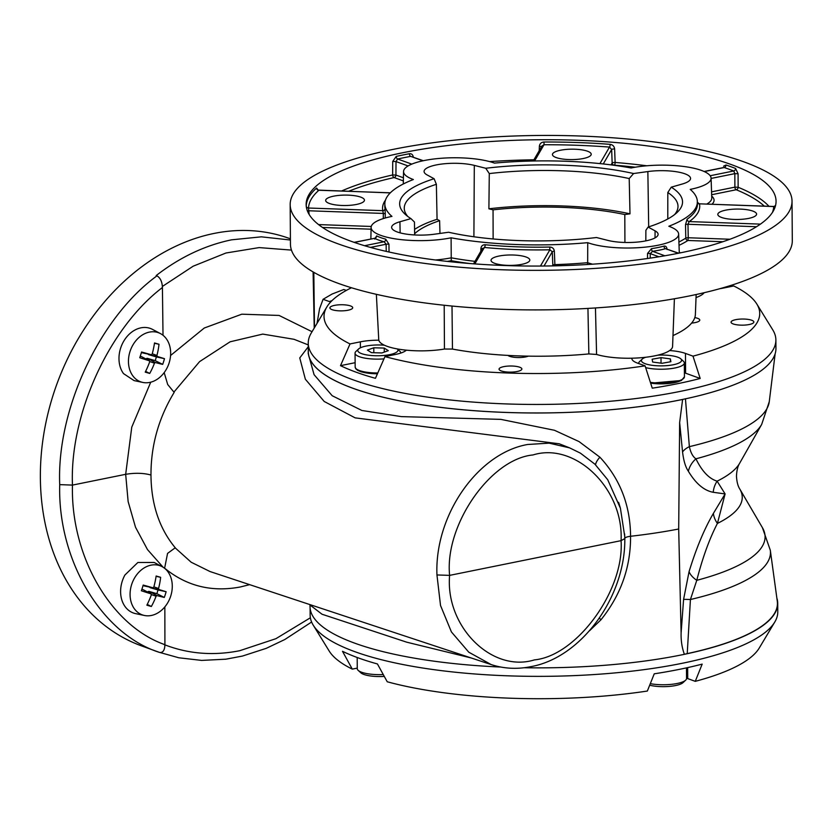 <?xml version="1.0" encoding="UTF-8"?>
<svg xmlns="http://www.w3.org/2000/svg" width="834" height="834" viewBox="0 0 834 834"><rect width="100%" height="100%" fill="white"/><g stroke="black" fill="none" stroke-linecap="round" stroke-linejoin="round"><path stroke-width="1.25" d="M334.58 305.369A11.405 3.065 179.6 0 1 346.464 305.036A11.405 3.065 179.6 0 1 352.709 307.725A11.405 3.065 179.6 0 1 348.018 310.238A11.405 3.065 179.6 0 1 336.144 310.571A11.405 3.065 179.6 0 1 329.899 307.882A11.405 3.065 179.6 0 1 334.58 305.369M503.746 366.637A11.405 3.065 179.6 0 1 515.62 366.303A11.405 3.065 179.6 0 1 521.875 368.982A11.405 3.065 179.6 0 1 517.184 371.495A11.405 3.065 179.6 0 1 505.31 371.828A11.405 3.065 179.6 0 1 499.055 369.149A11.405 3.065 179.6 0 1 503.746 366.637M691.615 323.081A11.405 3.065 -0.4 0 0 695.087 322.602A11.405 3.065 -0.4 0 0 699.778 320.089A11.405 3.065 -0.4 0 0 694.805 317.598M508 355.42A11.405 3.065 -0.4 0 0 525.66 356.91A11.405 3.065 -0.4 0 0 528.349 356.139M735.734 319.662A11.405 3.065 179.6 0 1 747.618 319.328A11.405 3.065 179.6 0 1 753.863 322.018A11.405 3.065 179.6 0 1 749.182 324.53A11.405 3.065 179.6 0 1 737.298 324.864A11.405 3.065 179.6 0 1 731.053 322.174A11.405 3.065 179.6 0 1 735.734 319.662M131.616 584.624A26.115 20.36 109.9 0 0 144.418 615.482A26.115 20.36 109.9 0 0 170.741 596.008A26.115 20.36 109.9 0 0 162.098 566.661A26.115 20.36 109.9 0 0 131.616 584.624M149.578 587.084A2.106 1.637 -70.1 0 0 150.391 587.741L158.033 589.961L156.855 593.683L149.203 591.462L157.021 595.591A54.721 5.431 20.8 0 0 164.308 597.436A53.699 37.123 -74.1 0 0 165.268 594.6A53.699 37.123 -74.1 0 0 166.122 591.733A54.721 2.002 14.5 0 0 158.95 589.544L158.554 588.502A54.721 37.832 105.9 0 0 160.639 577.316A53.699 1.96 -165.5 0 0 156.146 576.013A54.721 30.399 106.5 0 1 153.8 587.126L152.862 587.772A54.721 2.002 -165.5 0 0 143.187 585.061A53.699 29.826 -73.5 0 1 142.322 587.928A53.699 29.826 -73.5 0 1 141.373 590.764A54.721 5.431 -159.2 0 0 150.944 593.818L151.34 594.861L150.944 593.818L143.114 589.69A2.106 1.637 -70.1 0 1 143.573 589.94M157.021 595.591L156.083 596.237A54.721 37.832 -74.1 0 1 151.35 606.485A53.699 5.327 -159.2 0 1 146.857 605.182A54.721 30.399 -73.5 0 0 151.34 594.861M162.098 566.661L154.207 562.481L137.86 562.491L124.912 575.022A27.376 21.33 109.9 0 0 122.223 581.288A27.376 21.33 109.9 0 0 135.64 613.636L144.418 615.482M129.989 351.583A26.115 20.36 109.9 0 0 142.791 382.431A26.115 20.36 109.9 0 0 169.114 362.957A26.115 20.36 109.9 0 0 160.472 333.61A26.115 20.36 109.9 0 0 129.989 351.583M147.952 354.033A2.106 1.637 -70.1 0 0 148.765 354.69L156.406 356.91L155.228 360.642L147.576 358.411L155.395 362.54A54.721 5.431 20.8 0 0 162.682 364.385A53.699 37.123 -74.1 0 0 163.641 361.549A53.699 37.123 -74.1 0 0 164.496 358.683A54.721 2.002 14.5 0 0 157.324 356.493L156.928 355.451A54.721 37.832 105.9 0 0 159.013 344.265A53.699 1.96 -165.5 0 0 154.519 342.962A54.721 30.399 106.5 0 1 152.174 354.075L151.235 354.721A54.721 2.002 -165.5 0 0 141.561 352.011A53.699 29.826 -73.5 0 1 140.696 354.877A53.699 29.826 -73.5 0 1 139.747 357.713A54.721 5.431 -159.2 0 0 149.317 360.768L149.703 361.81L149.317 360.768L141.488 356.65A2.106 1.637 -70.1 0 1 141.947 356.889M155.395 362.54L154.457 363.186A54.721 37.832 -74.1 0 1 149.724 373.434A53.699 5.327 -159.2 0 1 145.231 372.131A54.721 30.399 -73.5 0 0 149.703 361.81M160.472 333.61L152.539 329.409A27.376 21.33 109.9 0 0 120.596 348.247A27.376 21.33 109.9 0 0 123.505 373.601L134.065 380.596L142.791 382.431M756.813 304.014L772.764 329.857A233.822 62.842 179.6 0 1 775.881 339.959A233.822 62.842 179.6 0 1 679.825 391.48A233.822 62.842 179.6 0 1 436.286 398.318A233.822 62.842 179.6 0 1 308.246 343.222A233.822 62.842 179.6 0 1 311.228 333.079L326.813 307.016A217.851 58.557 -0.4 0 0 350.019 343.931L340.501 365.657A229.704 61.737 -0.4 0 0 375.446 378.313L384.964 356.587A217.851 58.557 -0.4 0 0 645.078 365.855L652.261 388.175A229.704 61.737 -0.4 0 0 677.354 383.734A229.704 61.737 -0.4 0 0 700.185 378.469L693.002 356.149A217.851 58.557 -0.4 0 0 756.813 304.014A217.851 58.557 -0.4 0 0 733.732 285.968L723.391 288.064A29.659 7.975 179.6 0 1 719.94 288.668M775.881 339.959L775.943 348.476A233.822 62.842 179.6 0 1 682.858 399.382A233.822 62.842 179.6 0 1 679.887 399.997A233.822 62.842 179.6 0 1 436.349 406.836A233.822 62.842 179.6 0 1 308.309 351.739L308.246 343.222M645.078 365.855L637.53 363.124A29.659 7.975 179.6 0 1 631.838 358.474A29.659 7.975 179.6 0 1 631.859 358.203M384.422 345.224A20.079 5.4 -0.4 0 0 358.568 348.987A20.079 5.4 -0.4 0 0 357.942 349.811A20.079 5.4 -0.4 0 0 375.31 355.732A20.079 5.4 -0.4 0 0 397.766 350.916A20.079 5.4 -0.4 0 0 397.328 348.935L399.767 351.135A22.81 6.13 -0.4 0 1 400.685 352.834A22.81 6.13 -0.4 0 1 400.664 353.105L400.685 352.834M358.568 348.987L355.951 351.437A22.81 6.13 -0.4 0 0 355.242 352.365A22.81 6.13 -0.4 0 0 355.055 353.157A22.81 6.13 -0.4 0 0 383.963 358.87M645.641 357.265A20.079 5.4 -0.4 0 0 643.66 358.109A20.079 5.4 -0.4 0 0 642.222 359.089A20.079 5.4 -0.4 0 0 654.096 365.532A20.079 5.4 -0.4 0 0 679.356 362.821A20.079 5.4 -0.4 0 0 680.773 358.828A20.079 5.4 -0.4 0 0 657.682 355.19M642.222 359.089L639.615 361.539A22.81 6.13 -0.4 0 0 638.719 363.259A22.81 6.13 -0.4 0 0 638.75 363.561L638.719 363.259M645.641 367.606A22.81 6.13 -0.4 0 0 681.805 365.782A22.81 6.13 -0.4 0 0 684.339 362.946A22.81 6.13 -0.4 0 0 683.421 361.237L680.773 358.828M650.635 383.129A21.674 5.828 -0.4 0 0 680.898 380.585M728.666 287A22.81 6.13 -0.4 0 0 728.77 286.416A22.81 6.13 -0.4 0 0 728.739 286.093M310.102 608.038L310.144 615.127A233.822 62.842 -0.4 0 0 313.271 625.229A233.822 62.842 -0.4 0 0 681.722 663.384A233.822 62.842 -0.4 0 0 774.796 622.008A233.822 62.842 -0.4 0 0 777.778 611.864L777.726 603.347A233.822 62.842 -0.4 0 0 776.861 598.061M774.796 622.008L759.221 648.07A217.851 58.557 179.6 0 1 695.264 681.336L702.176 664.114A229.704 61.737 179.6 0 1 679.345 669.368A229.704 61.737 179.6 0 1 654.252 673.809L647.351 691.042A217.851 58.557 179.6 0 1 387.237 681.774L377.437 663.958A229.704 61.737 179.6 0 1 342.493 651.302L352.292 669.118A217.851 58.557 179.6 0 1 329.211 651.073L313.271 625.229M695.264 681.336L687.727 678.605A29.659 7.975 -0.4 0 0 686.538 678.198M686.465 667.878L686.549 678.459A22.81 6.13 179.6 0 1 685.652 680.179A22.81 6.13 179.6 0 1 650.301 683.661M685.652 680.179L683.036 682.629A20.079 5.4 179.6 0 1 651.74 685.663A20.079 5.4 179.6 0 1 649.686 685.204M681.107 632.902L683.588 599.406A22.81 0.928 -175.7 0 1 690.427 599.521L687.226 653.616L684.391 654.325C681.993 647.778 680.898 640.637 681.107 632.902L678.688 529.006A237.346 63.791 179.6 0 1 630.567 536.272C626.855 536.752 624.937 537.534 624.802 538.618L624.812 538.639C625.479 596.758 581.486 657.672 530.841 666.658C517.101 669.41 503.872 668.722 491.163 664.573L468.771 652.188L451.423 631.943L440.529 605.505L436.953 574.949C434.451 515.308 477.83 453.133 527.641 444.491L549.137 443.146L569.664 447.889L580.422 453.154L594.892 464.163L607.725 479.748L620.413 508.229L618.588 502.318M624.812 538.639L624.614 533.885L624.802 538.618L621.059 540.661C623.863 488.933 575.356 441.728 532.978 454.957C490.392 458.94 444.48 525.253 449.609 575.377L436.953 574.949M624.739 536.429L620.413 508.229M249.637 584.644L240.307 586.98C211.732 592.369 186.503 586.094 164.621 568.173M164.131 644.567C188.057 653.908 213.254 655.962 239.723 650.708L275.908 638.688L310.373 617.785M163.016 335.278L162.422 287.511C108.91 328.2 69.545 414.634 72.464 485.096C70.536 556.101 110.985 625.917 164.913 644.672C164.746 650.27 162.974 652.855 159.596 652.438L141.676 645.943A216.715 168.895 -70.1 0 1 44.327 430.876A216.715 168.895 -70.1 0 1 214.004 233.447A216.715 168.895 -70.1 0 1 289.252 238.409L290.409 238.837M159.596 652.438C101.696 634.205 57.588 560.114 59.714 484.637C56.545 409.807 99.486 317.608 156.969 275.846L156.187 275.564C179.831 257.268 204.976 245.352 231.623 239.817L261.386 236.835L290.42 240.015M59.714 484.637L72.464 485.096L125.673 474.317C135.118 472.753 143.552 472.993 150.975 475.026L150.975 475.161C151.246 504.341 159.336 528.537 175.255 547.782L167.561 553.401L164.809 567.276M164.913 644.672L164.851 606.871M308.299 350.322A233.885 62.863 -0.4 0 0 308.246 351.281A233.885 62.863 -0.4 0 0 437.058 406.95A233.885 62.863 -0.4 0 0 682.619 399.455L682.858 399.382M309.956 604.608L310.039 607.079A233.885 62.863 -0.4 0 0 500.775 667.044M524.044 667.742A233.885 62.863 -0.4 0 0 684.391 654.325M687.226 653.616A233.541 62.769 -0.4 0 0 777.278 601.168L770.314 550.273A226.921 60.986 179.6 0 1 690.427 599.521L696.776 580.328A221.656 59.579 -0.4 0 0 762.412 527.661L739.841 489.11A199.086 53.512 179.6 0 1 717.417 523.429C709.484 538.67 702.603 557.633 696.776 580.328A22.81 12.166 -162.3 0 1 689.072 571.624C696.223 548.282 704.323 528.881 713.383 513.41L725.111 493.926L717.417 523.429A22.81 18.129 -147.9 0 1 713.383 513.41M308.246 351.281L308.205 353.553L314.074 374.674L332.182 395.723L361.852 410.474L401.342 416.614L500.838 419.366L554.474 430.281L579.025 441.572L599.896 457.199C620.089 478.935 630.316 505.289 630.567 536.272C630.744 567.089 620.903 594.903 601.033 619.714L589.586 630.702M471.21 657.974L406.711 642.18L322.018 614.231L309.977 604.963M685.444 398.735L689.364 446.649A22.81 10.967 -5.8 0 0 682.556 451.986L679.637 422.567L682.619 399.455M678.688 529.006L679.637 422.567M713.226 492.289A22.81 21.559 -85.8 0 1 717.125 481.166A199.086 53.512 -0.4 0 0 739.664 463.224L761.692 424.37L769.271 401.654A226.921 60.986 -0.4 0 1 689.364 446.649C690.708 452.737 692.898 456.792 695.931 458.815C701.978 471.273 709.046 478.726 717.125 481.166L725.111 493.926L713.226 492.289C704.052 490.601 695.764 483.584 688.363 471.241C685.538 467.176 683.609 460.754 682.556 451.986M331.984 300.636L329.284 301.533L323.081 299.291L319.568 308.768L317.024 323.383M346.318 290.409L343.806 289.502L332.13 294.016L323.081 299.291M313.813 272.332L314.491 327.626M308.257 344.901L294.048 339.302L262.762 334.09L230.101 341.804L199.587 361.622L174.462 391.448M164.183 372.61L167.697 384.505L174.17 392.397C158.637 417.99 150.902 445.533 150.975 475.026M569.664 447.889L559.239 443.782L355.138 417.865L324.207 401.467L305.359 379.23L299.76 357.932L308.278 346.725M175.015 547.709L191.163 562.22L210.022 571.54M209.959 571.519L395.942 633.069M683.588 599.406L689.072 571.624M449.609 575.377L621.059 540.661C624.572 590.191 576.857 655.858 534.406 659.892C491.883 673.059 445.179 626.511 449.609 575.377M291.452 250.096L259.145 247.594L225.962 253.004L193.165 266.202L162.38 286.448M170.574 355.493L204.267 328.023L241.797 314.189L279.077 315.44L312.052 331.713M313.094 271.926L314.23 328.064M761.692 424.37A221.656 59.579 179.6 0 1 695.931 458.815A22.81 19.901 -33 0 0 688.363 471.241M156.969 275.846C160.347 277.858 162.171 281.746 162.422 287.511M599.896 457.199A9.122 3.086 -47.6 0 0 595.57 464.819M601.033 619.714L599.333 618.182M384.286 676.405A20.079 5.4 179.6 0 1 360.83 672.798L358.182 670.38A22.81 6.13 179.6 0 1 357.265 668.68L357.181 657.494M383.275 674.57A22.81 6.13 179.6 0 1 358.182 670.38M357.254 668.107L352.292 669.118M684.631 654.263A233.822 62.842 -0.4 0 0 777.726 603.347M652.146 359.225L652.647 362.05L662.019 363.29L670.88 361.706L670.369 358.881L661.008 357.64L652.146 359.225M670.39 361.789L670.369 358.881M661.039 363.165L661.008 357.64M384.266 352.104L384.234 348.07L373.778 347.778L367.398 350.072L371.474 352.657L381.92 352.949L388.3 350.655L384.234 348.07M373.82 352.719L373.778 347.778M356.712 369.201A21.674 5.828 -0.4 0 0 377.437 373.768L369.108 373.361L361.299 371.86L357.567 370.306L355.774 368.764L355.159 367.002A22.81 6.13 -0.4 0 0 377.781 372.975M351.437 287.751A217.851 58.557 -0.4 0 0 326.813 307.016M669.629 350.551A29.659 7.975 179.6 0 1 685.454 353.418L693.002 356.149M350.019 343.931L360.361 341.836A29.659 7.975 179.6 0 1 378.813 340.189M406.356 350.165A29.659 7.975 179.6 0 1 395.306 354.492L384.964 356.587M700.185 378.469L685.6 373.194A29.659 7.975 -0.4 0 0 684.412 372.788M355.128 362.696L340.501 365.657M151.235 354.721L142.77 352.938A2.106 1.637 -70.1 0 1 142.677 352.918L151.235 354.721M140.237 356.285L141.488 356.65M141.405 352.553L142.677 352.918M154.478 343.274L159.013 344.265M156.406 356.91L164.496 358.683M155.228 360.642L162.682 364.385M145.94 358.964A2.106 1.637 -70.1 0 1 147.576 358.411M145.616 371.37L149.724 373.434M152.862 587.772L144.397 585.989A2.106 1.637 -70.1 0 1 144.303 585.968L152.862 587.772M141.863 589.325L143.114 589.69M143.031 585.593L144.303 585.968M156.104 576.325L160.639 577.316M158.033 589.961L166.122 591.733M156.855 593.683L164.308 597.436M147.566 592.015A2.106 1.637 -70.1 0 1 149.203 591.462M147.243 604.421L151.35 606.485M485.753 168.27A141.436 38.01 179.6 0 1 633.59 173.535L629.211 178.559A136.87 36.79 -0.4 0 0 489.287 173.576L485.753 168.27L474.306 165.382A29.659 7.975 -0.4 0 0 436.265 164.934A29.659 7.975 -0.4 0 0 424.079 171.502A29.659 7.975 -0.4 0 0 427.102 174.931L434.097 178.726L436.37 184.293A136.87 36.79 -0.4 0 0 404.261 208.239A136.87 36.79 -0.4 0 0 407.795 216.454M356.483 204.445A19.39 5.213 -0.4 0 0 364.448 200.17A19.39 5.213 -0.4 0 0 353.835 195.594A19.39 5.213 -0.4 0 0 333.631 196.167A19.39 5.213 -0.4 0 0 325.667 200.441A19.39 5.213 -0.4 0 0 336.29 205.008A19.39 5.213 -0.4 0 0 356.483 204.445M583.258 158.523A19.39 5.213 -0.4 0 0 591.223 154.248A19.39 5.213 -0.4 0 0 580.61 149.682A19.39 5.213 -0.4 0 0 560.417 150.256A19.39 5.213 -0.4 0 0 552.452 154.519A19.39 5.213 -0.4 0 0 563.065 159.096A19.39 5.213 -0.4 0 0 583.258 158.523M748.619 218.404A19.39 5.213 -0.4 0 0 756.584 214.14A19.39 5.213 -0.4 0 0 745.971 209.563A19.39 5.213 -0.4 0 0 725.778 210.137A19.39 5.213 -0.4 0 0 717.813 214.411A19.39 5.213 -0.4 0 0 728.426 218.977A19.39 5.213 -0.4 0 0 748.619 218.404M521.844 264.326A19.39 5.213 -0.4 0 0 529.809 260.052A19.39 5.213 -0.4 0 0 519.186 255.485A19.39 5.213 -0.4 0 0 498.993 256.048A19.39 5.213 -0.4 0 0 491.028 260.323A19.39 5.213 -0.4 0 0 501.651 264.889A19.39 5.213 -0.4 0 0 521.844 264.326M611.041 164.882L612.156 162.974A2.283 2.168 -149.9 0 0 614.418 165.174L614.335 165.32M678.907 242.006A156.802 42.148 -0.4 0 0 685.788 238.117A2.283 2.022 -122.9 0 0 687.904 240.484A159.085 42.753 179.6 0 1 679.022 245.342M552.4 265.9L552.827 265.17A2.283 0.563 177.7 0 1 553.734 264.774A2.283 0.563 177.7 0 1 554.881 264.618L554.923 265.848M540.453 266.046L549.887 249.793L552.296 251.753L552.827 265.17A2.283 2.168 -149.9 0 0 552.984 265.89M423.338 160.722L410.672 156.365A232.623 62.519 -0.4 0 0 404.073 157.657A232.623 62.519 -0.4 0 0 397.641 159.002A2.283 1.355 77.8 0 1 396.223 156.396L392.72 161.452L396.004 161.567L395.942 175.067L403.427 177.778M450.86 237.857A50.186 13.49 -0.4 0 0 451.1 237.805A156.26 42.002 -0.4 0 0 587.73 242.673A50.186 13.49 -0.4 0 0 644.088 247.25A50.186 13.49 -0.4 0 0 678.636 234.083A50.186 13.49 -0.4 0 0 668.837 226.254A156.26 42.002 -0.4 0 0 697.349 201.494A156.26 42.002 -0.4 0 0 690.239 189.391A50.186 13.49 -0.4 0 0 690.469 189.339A50.186 13.49 -0.4 0 0 711.089 178.184A50.186 13.49 -0.4 0 0 683.442 166.435A50.186 13.49 -0.4 0 0 631.338 167.926A50.186 13.49 -0.4 0 0 631.098 167.978A156.26 42.002 -0.4 0 0 494.458 163.11A50.186 13.49 -0.4 0 0 424.172 160.545A50.186 13.49 -0.4 0 0 403.552 171.512A50.186 13.49 -0.4 0 0 413.362 179.529A156.26 42.002 -0.4 0 0 384.839 203.673A156.26 42.002 -0.4 0 0 391.959 216.392A50.186 13.49 -0.4 0 0 391.719 216.444A50.186 13.49 -0.4 0 0 371.109 227.401A50.186 13.49 -0.4 0 0 398.423 239.306A50.186 13.49 -0.4 0 0 450.86 237.857M435.484 259.989A50.728 13.636 -0.4 0 0 451.236 257.821L451.1 237.805M354.106 242.34L374.633 238.315A2.283 1.96 117.2 0 0 376.645 235.886L374.716 239.066M388.946 244.216L385.735 239.17A2.283 1.564 104.7 0 1 384.13 241.756L386.132 244.237A2.283 0.532 179.3 0 1 388.946 244.216L389.04 252.024M711.558 191.862L734.89 187.139L734.827 173.639L738.08 173.753L738.142 187.264A234.427 63.009 179.6 0 1 768.958 206.3M738.08 173.753L735.598 168.478A2.283 1.824 -68.7 0 1 733.722 170.97A232.623 62.519 -0.4 0 0 724.225 167.53L723.881 167.488M704.282 171.575L724.225 167.53A2.283 1.731 -71.4 0 0 725.997 165.007L723.589 166.164M599.917 163.6L609.508 147.086L611.656 149.505A2.283 0.532 177.9 0 1 614.616 148.973L615.127 162.453A2.283 0.698 -85.3 0 1 614.418 165.174A232.144 62.394 -0.4 0 1 635.268 167.207M614.616 148.973C614.262 146.315 612.771 144.772 610.165 144.355A2.283 0.646 94.4 0 1 609.508 147.086A232.623 62.519 -0.4 0 0 543.997 144.751L544.018 141.999C541.276 142.239 539.723 143.667 539.369 146.294L539.212 150.673M413.32 157.282C412.955 154.717 411.642 153.539 409.379 153.727A2.283 1.23 79.3 0 0 410.672 156.365L422.932 160.806M679.533 253.025A234.969 63.155 -0.4 0 0 776.058 201.713A234.969 63.155 -0.4 0 0 648.154 145.981A234.969 63.155 -0.4 0 0 402.666 152.758A234.969 63.155 -0.4 0 0 306.151 204.997A234.969 63.155 -0.4 0 0 435.567 260A234.969 63.155 -0.4 0 0 679.533 253.025M290.169 204.643L290.451 244.195A250.93 67.439 -0.4 0 0 427.852 303.326A250.93 67.439 -0.4 0 0 689.218 295.976A250.93 67.439 -0.4 0 0 792.3 240.692L792.029 201.14A250.93 67.439 -0.4 0 0 654.617 142.009A250.93 67.439 -0.4 0 0 393.262 149.359A250.93 67.439 -0.4 0 0 290.169 204.643A250.93 67.439 -0.4 0 0 427.581 263.773A250.93 67.439 -0.4 0 0 688.936 256.434A250.93 67.439 -0.4 0 0 792.029 201.14M480.822 251.263L480.905 248.584C481.218 246.009 482.646 244.727 485.179 244.748A156.323 42.013 -0.4 0 0 549.742 247.041C552.452 247.208 553.984 248.595 554.36 251.201L554.881 264.618A156.802 42.148 -0.4 0 0 587.668 262.679L587.73 242.673M756.501 226.723L687.977 224.273L688.238 237.753A2.283 0.532 178.9 0 0 686.549 237.878A2.283 0.532 178.9 0 0 685.788 238.117L685.517 224.648L687.08 219.238A156.323 42.013 -0.4 0 0 697.422 203.746L697.349 201.494M385.266 213.952L385.037 208.479A2.283 2.189 168.4 0 1 382.775 210.668L383.348 213.431A2.283 0.542 -179 0 1 385.266 213.952L385.193 218.008M667.784 218.967L667.805 192.529L671.255 187.17L682.275 184.022A29.659 7.975 -0.4 0 0 690.562 178.466A29.659 7.975 -0.4 0 0 647.862 171.564L633.59 173.535M671.255 187.17A141.436 38.01 179.6 0 1 676.989 212.555A141.436 38.01 179.6 0 1 648.101 227.056L645.881 230.288L645.818 240.88M414.644 234.959L414.456 222.042L410.943 218.612L399.924 221.761A29.659 7.975 -0.4 0 0 391.636 227.401A29.659 7.975 -0.4 0 0 434.337 234.218L448.609 232.248A141.436 38.01 179.6 0 0 596.446 237.513L607.892 240.4A29.659 7.975 -0.4 0 0 640.022 241.797A29.659 7.975 -0.4 0 0 658.109 234.364A29.659 7.975 -0.4 0 0 655.086 230.851L648.101 227.056M410.943 218.612A141.436 38.01 179.6 0 1 405.355 214.453A141.436 38.01 179.6 0 1 434.097 178.726M595.455 307.954L596.581 354.46A43.347 11.645 -0.4 0 0 644.244 357.421A43.347 11.645 -0.4 0 0 672.579 346.423L674.404 298.77M672.996 335.57A153.529 41.262 -0.4 0 0 695.389 314.376L696.15 294.527M696.036 297.571A43.347 11.645 -0.4 0 0 704.177 292.713M376.363 294.319L378.74 339.647A43.347 11.645 -0.4 0 0 401.029 349.529A43.347 11.645 -0.4 0 0 444.449 349.039L444.199 305.254M452.007 306.047L452.466 349.071A153.529 41.262 -0.4 0 0 588.856 353.929L587.939 308.413M596.581 354.46L588.856 353.929M452.466 349.071L444.449 349.039M403.364 180.905L394.107 177.559A2.283 1.387 77.2 0 1 392.647 174.952L392.72 161.452M318.035 189.902L316.597 188.046A2.283 2.095 -131.4 0 0 318.786 190.35A232.623 62.519 -0.4 0 0 308.528 208.02L309.122 214.432M647.507 258.509L647.549 253.432L651.5 248.636A50.248 13.5 -0.4 0 0 663.958 246.113C665.793 245.853 666.835 246.979 667.064 249.481M341.429 191.069A234.427 63.009 179.6 0 1 392.647 174.952L395.942 175.067A2.283 1.783 109.9 0 1 394.107 177.559A232.144 62.394 -0.4 0 0 348.549 191.32M411.787 164.121L397.641 159.002L396.004 161.567L408.097 165.945M764.298 206.134A232.144 62.394 -0.4 0 0 736.245 189.745A2.283 1.293 78.6 0 1 734.89 187.139L738.142 187.264A2.283 1.845 112.3 0 1 736.245 189.745L711.652 194.729M711.1 178.434L734.827 173.639L733.722 170.97L710.172 175.745M678.282 253.275L665.584 248.678L678.699 253.192M658.902 256.768L650.259 253.64L652.553 251.315A52.532 14.115 179.6 0 0 665.584 248.678A2.283 1.553 74.6 0 1 663.958 246.113M664.854 255.777L652.553 251.315A2.283 1.001 81.7 0 1 651.5 248.636M650.207 258.113L650.259 253.64A2.283 0.532 0.6 0 0 647.549 253.432M307.392 210.908A2.283 0.521 178 0 1 308.997 210.783L383.348 213.431L383.254 218.591M316.597 188.046A234.907 63.134 179.6 0 0 306.234 205.894A2.283 2.2 -177.4 0 0 308.528 208.02L382.775 210.668A158.606 42.628 179.6 0 1 385.475 200.118M317.9 190.089L390.27 192.894M533.218 160.993L541.944 145.981L543.997 144.751L534.584 160.972M541.506 146.721A2.283 0.553 1.9 0 0 539.369 146.294M775.495 205.727A2.283 2.2 2.6 0 1 773.723 206.551L775.537 205.56M772.409 212.472A232.623 62.519 -0.4 0 0 773.723 206.551L699.319 203.819L773.639 206.467M685.517 224.648A2.283 0.532 -1.1 0 1 687.977 224.273L689.228 221.583A158.606 42.628 179.6 0 0 699.486 203.903A2.283 2.189 -11.6 0 1 697.391 202.631M760.431 224.117L689.228 221.583A2.283 2.054 54.7 0 1 687.08 219.238M544.008 266.025L552.296 251.753A2.283 0.563 177.7 0 1 554.36 251.201M482.281 249.251L484.377 247.458A158.606 42.628 179.6 0 0 549.887 249.793L549.742 247.041M474.827 263.909L484.377 247.458A2.283 0.792 95.5 0 0 485.179 244.748M482.156 248.949A2.283 0.584 1.8 0 0 480.905 248.584M474.963 261.355A156.802 42.148 -0.4 0 1 451.236 257.821L451.267 260.708A53.011 14.251 179.6 0 1 447.253 261.396M592.526 264.18A50.728 13.636 -0.4 0 1 587.668 262.679L587.386 264.514M729.959 239.243L688.238 237.753L687.904 240.484L722.88 241.724M414.623 233.76A131.595 35.372 179.6 0 1 439.612 220.676L437.068 219.3A136.87 36.79 -0.4 0 0 414.561 229.423M436.37 184.293L437.068 219.3M674.581 214.599A136.87 36.79 -0.4 0 0 678 206.332A136.87 36.79 -0.4 0 0 667.805 192.529M629.211 178.559L629.993 213.838A136.87 36.79 -0.4 0 0 488.891 208.802L489.287 173.576M488.891 208.802L493.05 209.855A131.595 35.372 179.6 0 1 624.802 214.547L629.993 213.838M624.927 242.465L624.802 214.547M439.977 233.447L439.612 220.676M493.134 238.962L493.05 209.855M650.384 382.347A22.81 6.13 -0.4 0 0 681.91 379.616A22.81 6.13 -0.4 0 0 684.433 376.78L684.339 362.946M687.654 667.617L687.727 678.605M163.141 567.266L147.472 549.564L135.504 527.213L128.134 501.557L125.673 474.317L131.762 427.154L150.735 382.191M685.6 373.194L685.454 353.418M360.403 347.809L360.361 341.836M152.247 353.793L156.928 355.451M148.765 354.69L157.324 356.493M149.766 361.529L154.457 363.186M153.873 586.844L158.554 588.502M150.391 587.741L158.95 589.544M151.392 594.569L156.083 596.237M603.263 163.954L611.656 149.505L612.156 162.974A2.283 0.532 177.9 0 1 613.063 162.599A2.283 0.532 177.9 0 1 615.127 162.453A234.427 63.009 179.6 0 1 646.788 165.778M396.223 156.396A234.907 63.134 179.6 0 1 402.718 155.03A234.907 63.134 179.6 0 1 409.379 153.727M376.645 235.886A50.248 13.5 -0.4 0 0 385.735 239.17M706.752 204.08A50.728 13.636 -0.4 0 0 711.767 198.012L711.089 178.184M725.997 165.007A234.907 63.134 179.6 0 1 735.598 168.478M544.018 141.999A234.907 63.134 179.6 0 1 610.165 144.355M489.631 161.598A234.427 63.009 179.6 0 1 533.916 159.794M711.704 196.073A53.011 14.251 179.6 0 1 711.944 204.267M371.067 229.194L322.508 227.463M384.839 203.673L384.797 205.935A156.323 42.013 -0.4 0 0 385.037 208.479M469.803 263.534A159.085 42.753 179.6 0 1 451.267 260.708M679.251 251.962A53.011 14.251 179.6 0 1 680.19 252.89M386.225 251.388L386.132 244.237L370.452 247.406M364.573 245.717L384.13 241.756A52.532 14.115 179.6 0 1 374.633 238.315L354.335 242.423M318.546 224.586L371.245 226.462M648.685 226.869L647.862 171.564M655.024 237.898L655.086 230.851M400.143 232.874L399.924 221.761M473.9 236.783L474.306 165.382M684.433 376.78L681.43 380.492L650.656 383.192M728.77 286.979L728.77 286.416M769.271 401.654L775.151 353.772M739.841 489.11C737.913 486.159 736.797 481.854 736.474 476.193C736.714 470.532 737.777 466.206 739.664 463.224M491.153 664.573L395.556 632.943M770.314 550.273L762.412 527.661M159.294 652.324L178.81 657.776L201.651 660.413L225.837 659.194L242.444 656.066L266.244 648.341L284.811 639.522L311.614 622.018M620.444 508.354L618.932 503.35M355.159 367.002L355.055 353.157M149.422 360.809L141.738 356.743M151.048 593.86L143.365 589.794M371.109 227.401L370.869 238.951M403.552 171.512L403.302 183.98M678.636 234.083L679.293 253.077M375.008 238.222L374.393 238.243M723.735 167.509L704.084 171.481M319.068 190.267L390.354 192.81M699.319 203.819L697.234 202.172M473.535 263.815L482.542 248.292"/></g></svg>
